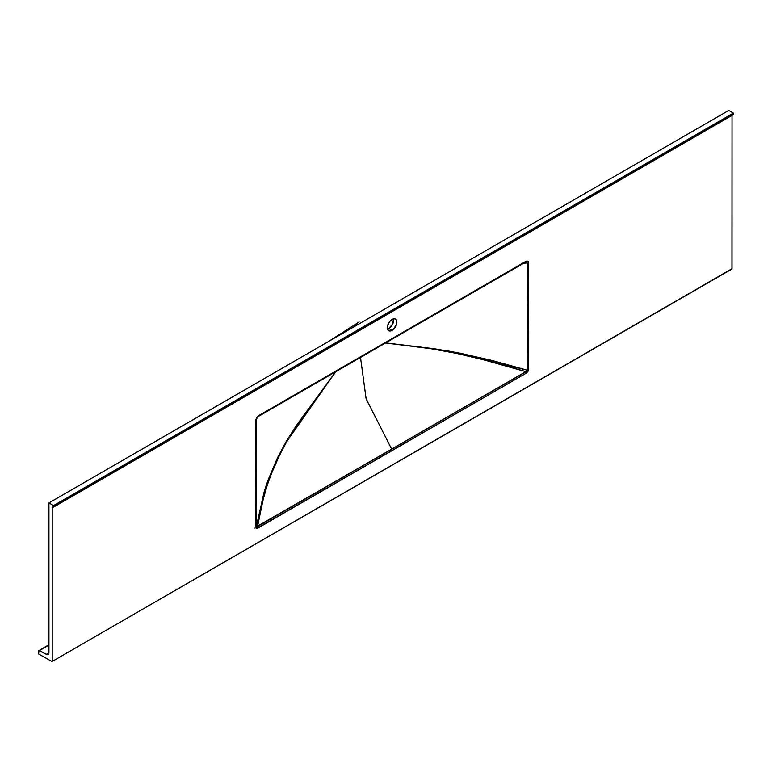 <?xml version="1.0" encoding="UTF-8"?>
<svg xmlns="http://www.w3.org/2000/svg" width="772" height="772" viewBox="0 0 772 772"><rect width="100%" height="100%" fill="white"/><g stroke="black" fill="none" stroke-linecap="round" stroke-linejoin="round"><path stroke-width="1.16" d="M387.476 329.065L388.856 328.496L392.118 330.387A6.726 3.889 -60 0 1 388.75 330.715A6.726 3.889 -60 0 1 387.718 325.321A6.726 3.889 -60 0 1 392.118 319.396L389.474 321.847L387.563 325.919L387.718 329.528L389.474 330.985L391.655 330.628L393.498 329.354L396.673 323.854L396.789 321.123L396.075 319.55L394.367 318.749L392.118 319.396A6.726 3.889 -60 0 1 395.486 319.058A6.726 3.889 -60 0 1 396.518 324.452A6.726 3.889 -60 0 1 392.118 330.387L388.856 328.496A6.726 3.889 120 0 0 393.43 318.846M728.778 110.425L48.935 502.929L53.557 505.602L733.4 113.098L728.778 110.425L733.4 113.098L733.236 114.7L733.4 113.098L53.557 505.602L48.935 502.929L728.778 110.425M52.197 507.638L53.519 507.069L53.557 505.602L53.557 506.857L733.4 114.352L53.017 507.165A1.158 0.666 60 0 0 52.438 507.107L52.438 507.107A1.158 0.666 60 0 0 52.197 507.638L52.197 661.189L52.197 507.638M732.039 115.395L732.039 268.685L52.033 661.536L731.952 268.984L732.039 115.395M523.426 263.213L527.276 262.962L527.517 370.251A1.92 1.11 0.1 0 0 528.502 369.952L528.656 262.625L528.116 261.37L526.9 261.119L259.093 415.375L256.806 417.353L255.58 420.286L255.735 527.43L256.815 528.492L526.282 373.127L527.768 371.863L528.502 369.952L528.656 262.625C528.212 260.897 527.035 260.618 525.143 261.766L259.093 415.375A1.92 1.11 60 0 1 258.697 416.253A1.92 1.11 60 0 1 257.887 416.243M258.697 416.253A1.92 1.11 -120 0 0 259.093 415.375L255.58 420.286L255.735 527.43L257.964 528.038L392.118 450.578A1.92 1.11 -120 0 0 391.655 449.121L366.111 398.757L360.505 357.378L366.111 398.757L391.655 449.121L525.809 371.67L483.861 359.858L456.358 353.344L429.396 348.413L385.44 343L424.127 347.67C452.402 351.607 486.292 359.607 525.809 371.67A1.92 1.11 60 0 1 526.282 373.127L528.502 369.952A1.92 1.11 -179.9 0 1 527.517 370.251L491.928 360.428L458.915 352.939L434.366 348.751L385.633 342.884L448.291 350.951L527.517 370.251L527.498 370.869L257.491 526.581L263.339 498.751L267.353 484.855L272.371 471.055L279.232 455.605L288.94 437.676L297.162 424.754L335.907 371.583L301.63 418.395C277.428 452.624 262.721 488.686 257.491 526.581L256.545 527.43L256.265 526.861L264.13 491.947L267.932 480.367L277.544 457.651L286.451 441.082L296.795 424.928L335.723 371.689L283.623 446.013L266.05 485.829L256.265 526.861L256.14 420.422M419.929 322.503L432.407 315.294M486.505 284.192L490.674 281.799M515.638 267.43L517.713 266.234M356.809 324.713L357.687 324.568M48.935 652.716L48.935 502.929L48.935 652.716L48.173 654.453L46.822 654.559L38.947 650.535L38.6 653.971L52.033 661.536L38.6 653.971L38.6 651.105A1.158 0.666 60 0 1 38.841 650.584A1.158 0.666 60 0 1 39.391 650.622L46.31 654.338L48.935 652.822L46.31 654.338A3.85 2.219 60 0 0 48.134 654.473L48.144 654.473A3.85 2.219 60 0 0 48.935 652.716M387.544 329.046A6.726 3.889 120 0 0 388.856 328.496L392.813 323.777L393.411 318.778M254.934 528.087L255.928 527.681M357.243 324.626A13.462 7.768 120 0 0 354.049 325.832M525.442 262.277L527.276 262.962A1.92 1.11 -0.2 0 0 528.656 262.625A1.92 1.11 179.8 0 1 527.276 262.962L527.517 370.251L525.809 371.67A1.92 1.11 -120 0 1 526.282 373.127L392.118 450.578A1.92 1.11 60 0 0 391.655 449.121L256.265 526.861A1.92 1.11 179.9 0 1 255.735 527.43A1.92 1.11 -0.1 0 0 256.265 526.861L256.14 419.514A1.92 1.11 -179.8 0 1 255.58 420.286A1.92 1.11 0.2 0 0 256.14 419.495L256.14 419.524A1.92 1.11 -179.8 0 0 256.14 419.495M256.14 439.596L256.15 446.303M361.73 356.104L349.262 363.294M295.28 394.598L291.131 397.011M266.205 411.447L264.13 412.644M357.156 324.973L362.811 321.712M354.695 326.209L356.625 325.292M256.14 419.514L258.688 416.253L391.722 339.381L390.854 339.333L392.118 338.493M391.722 339.381L524.748 262.644A1.92 1.11 -120 0 0 525.143 261.766A1.92 1.11 60 0 1 524.757 262.644A1.92 1.11 60 0 1 523.947 262.634M525.578 262.258L527.276 262.962M257.964 528.038A1.92 1.11 -120 0 0 257.491 526.581A1.92 1.11 60 0 1 257.964 528.038M48.935 645.112L39.391 650.622L48.935 645.112M359.144 321.895L328.042 341.793M731.885 269.032L52.033 661.536M524.748 262.644L525.809 262.239M48.935 644.755L38.841 650.584M53.393 507.204L733.236 114.7"/></g></svg>
